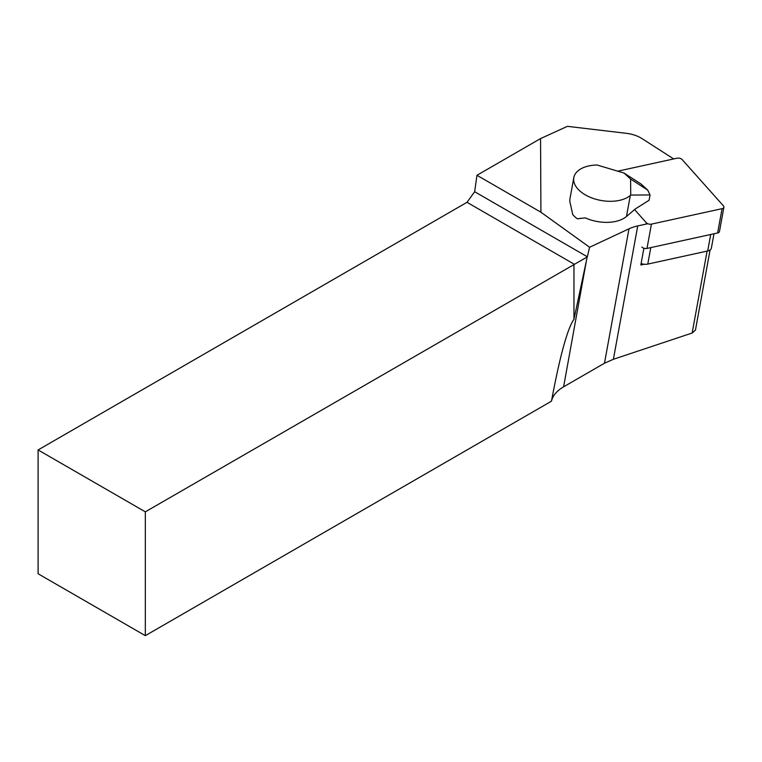 <?xml version="1.0" encoding="UTF-8"?>
<svg xmlns="http://www.w3.org/2000/svg" width="762" height="762" viewBox="0 0 762 762"><rect width="100%" height="100%" fill="white"/><g stroke="black" fill="none" stroke-linecap="round" stroke-linejoin="round"><path stroke-width="1.14" d="M643.89 248.231L640.842 264.976L644.176 264.243A7.582 4.324 10.3 0 0 647.786 264.09L707.698 250.974A7.582 4.324 10.3 0 0 711.375 248.098L713.994 233.772M673.684 158.934L642.195 138.722A23.698 13.525 10.3 0 0 626.469 133.331L567.423 126.34L540.563 138.57L540.915 212.207L589.588 247.259L629.002 228.81A42.653 24.336 -169.7 0 1 637.727 225.923L647.786 223.723M624.03 173.05L630.593 179.06L630.746 195.053L650.053 194.939L647.71 190.081L641.147 184.061L624.03 173.05L597.122 165.011A30.804 17.583 10.3 0 0 573.815 177.632L569.976 198.682A30.804 17.583 10.3 0 0 570.471 204.254L572.691 214.522A30.804 17.583 10.3 0 0 577.348 218.789A4.505 2.572 -169.7 0 0 578.796 218.684L581.149 218.237M540.563 138.57L476.955 175.289L540.915 212.207M476.955 175.289L474.65 191.719L587.35 256.784L589.588 247.259M38.1 449.942L38.1 573.757L145.323 635.66L145.323 511.845L38.1 449.942L467.011 202.311L474.65 191.719M710.07 249.993L695.439 330.117L692.153 333.023L613.391 359.283L604.476 363.226L563.613 386.82C556.793 390.839 552.736 395.63 551.469 401.183L145.323 635.66M587.073 257.137L563.613 386.82M145.323 511.845L574.424 264.328L467.011 202.311M551.469 401.183C559.927 355.959 567.423 328.651 573.957 319.268L573.957 264.385M586.959 257.099L574.424 264.328M573.957 319.268L586.959 258.147M641.099 263.528A7.582 4.324 10.3 0 0 644.176 264.243M650.053 194.939L649.081 200.273L635.451 208.855L626.469 216.484A30.804 17.583 10.3 0 1 585.34 217.884L577.348 218.789M573.815 177.632A30.804 17.583 10.3 0 0 594.541 198.863A30.804 17.583 10.3 0 0 630.307 195.434L626.469 216.484M647.71 190.081L630.593 179.06M634.546 209.54L646.3 222.714A3.791 2.162 -169.7 0 0 651.424 224.123L722.062 208.664A3.791 2.162 10.3 0 0 723.9 207.226L719.461 231.534A3.791 2.162 -169.7 0 1 717.623 232.972L646.995 248.431A3.791 2.162 10.3 0 1 641.861 247.021M617.877 171.145L677.047 158.201A3.791 2.162 -169.7 0 1 682.181 159.61L723.405 205.835A3.791 2.162 10.3 0 1 723.9 207.226M613.391 359.283L637.727 225.923M692.153 333.023L707.098 251.108M604.476 363.226L629.002 228.81M707.698 250.974L710.708 234.486M650.796 247.593L647.786 264.09M646.3 222.714L646.043 224.104M651.424 224.123L646.995 248.431M722.062 208.664L717.623 232.972"/></g></svg>
